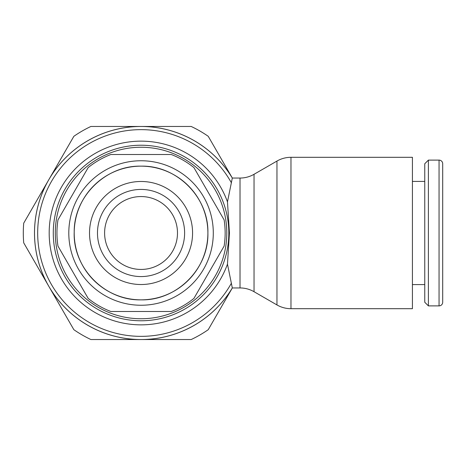 <?xml version="1.0" encoding="UTF-8"?>
<svg xmlns="http://www.w3.org/2000/svg" width="466" height="466" viewBox="0 0 466 466"><rect width="100%" height="100%" fill="white"/><g stroke="black" fill="none" stroke-linecap="round" stroke-linejoin="round"><path stroke-width="0.7" d="M290.976 157.304L412.422 157.304L412.422 308.696L290.976 308.696A28.036 28.036 0 0 1 276.955 304.939L276.955 161.061A28.036 28.036 0 0 1 290.976 157.304L290.976 308.696M254.034 291.704L254.034 174.296A28.036 28.036 0 0 1 240.019 178.053L240.019 287.947A28.036 28.036 0 0 1 254.034 291.704L276.955 304.939M227.472 201.865L232.313 178.053A106.533 106.533 0 0 0 34.513 233A106.533 106.533 0 0 0 232.313 287.947L227.472 264.135L229.447 233L227.472 201.865A91.866 91.866 0 0 0 49.18 233A91.866 91.866 0 0 0 227.472 264.135M231.159 182.369A103.365 103.365 0 0 0 37.682 233A103.365 103.365 0 0 0 231.159 283.631M228.818 233A87.771 87.771 0 0 0 141.047 145.229A87.771 87.771 0 0 0 53.275 233A87.771 87.771 0 0 0 141.047 320.771A87.771 87.771 0 0 0 228.818 233M226.796 233A85.75 85.75 0 0 0 141.047 147.25A85.75 85.75 0 0 0 55.297 233A85.75 85.75 0 0 0 141.047 318.75A85.75 85.75 0 0 0 226.796 233M428.4 305.888L428.4 160.112L424.759 163.752L424.759 302.248L428.4 305.888L439.054 305.888A3.646 3.646 0 0 0 442.7 302.248L442.7 163.752A3.646 3.646 0 0 0 439.054 160.112L439.054 305.888M23.3 233A117.747 117.747 0 0 0 23.714 242.833L47.771 284.505A106.551 106.551 0 0 1 47.771 181.495L23.714 223.167A117.747 117.747 0 0 0 23.3 233M49.804 288.029L73.861 329.695A117.747 117.747 0 0 0 90.893 339.533L139.014 339.533A106.551 106.551 0 0 1 49.804 288.029L48.813 286.31M48.761 286.223L47.771 284.505M143.079 339.533L191.194 339.533A117.747 117.747 0 0 0 208.232 329.695L232.289 288.029A106.551 106.551 0 0 1 143.079 339.533L141.099 339.533M140.994 339.533L139.014 339.533M90.893 126.467A117.747 117.747 0 0 0 73.861 136.305L49.804 177.971A106.551 106.551 0 0 1 139.014 126.467L90.893 126.467M208.232 136.305A117.747 117.747 0 0 0 191.194 126.467L143.079 126.467A106.551 106.551 0 0 1 232.289 177.971L208.232 136.305M139.014 126.467L140.994 126.467M141.099 126.467L143.079 126.467M47.771 181.495L48.761 179.777M48.813 179.69L49.804 177.971M224.123 246.1A84.107 84.107 0 0 0 224.123 219.9L193.932 167.603A84.107 84.107 0 0 0 171.238 154.502L110.85 154.502A84.107 84.107 0 0 0 88.161 167.603L57.97 219.9A84.107 84.107 0 0 0 57.97 246.1L88.161 298.397A84.107 84.107 0 0 0 110.85 311.498L171.238 311.498A84.107 84.107 0 0 0 193.932 298.397L224.123 246.1M68.799 233A72.247 72.247 0 0 0 141.047 305.247A72.247 72.247 0 0 0 213.294 233A72.247 72.247 0 0 0 141.047 160.753A72.247 72.247 0 0 0 68.799 233M207.894 233A66.848 66.848 0 0 0 141.047 166.152A66.848 66.848 0 0 0 74.199 233A66.848 66.848 0 0 0 141.047 299.848A66.848 66.848 0 0 0 207.894 233M184.618 233A43.571 43.571 0 0 0 141.047 189.429A43.571 43.571 0 0 0 97.476 233A43.571 43.571 0 0 0 141.047 276.571A43.571 43.571 0 0 0 184.618 233M177.488 233A36.441 36.441 0 0 0 141.047 196.559A36.441 36.441 0 0 0 104.605 233A36.441 36.441 0 0 0 141.047 269.441A36.441 36.441 0 0 0 177.488 233M141.047 284.522A51.522 51.522 0 0 0 192.569 233A51.522 51.522 0 0 0 141.047 181.478A51.522 51.522 0 0 0 89.524 233A51.522 51.522 0 0 0 141.047 284.522M412.422 284.586L424.759 284.586M232.278 287.947L240.019 287.947M232.278 178.053L240.019 178.053M254.034 174.296L276.955 161.061M412.422 181.414L424.759 181.414M428.4 160.112L439.054 160.112M141.047 299.848C176.765 300.774 208.815 268.719 207.894 233C208.815 197.281 176.765 165.226 141.047 166.152C105.706 165.261 73.867 196.605 74.205 231.952C72.684 268.037 104.937 300.803 141.047 299.848"/></g></svg>
